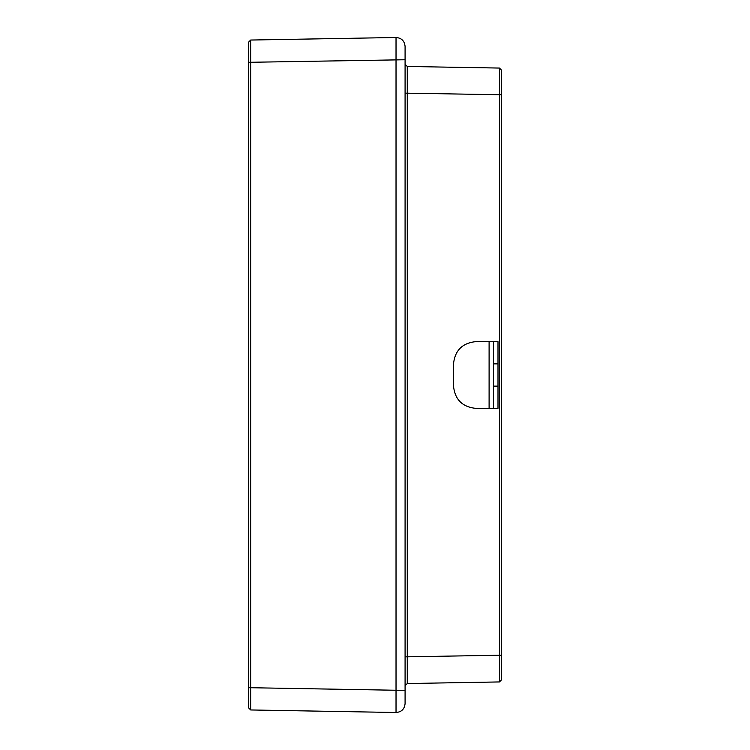 <?xml version="1.0" encoding="UTF-8"?>
<svg xmlns="http://www.w3.org/2000/svg" width="750" height="750" viewBox="0 0 750 750"><rect width="100%" height="100%" fill="white"/><g stroke="black" fill="none" stroke-linecap="round" stroke-linejoin="round"><path stroke-width="1.12" d="M493.547 408.366L498 408.366L498 341.634L475.753 341.634C462.338 343.05 454.922 350.466 453.506 363.881L453.506 386.119C454.922 399.534 462.338 406.95 475.753 408.366L493.547 408.366L493.547 341.634M405.084 93.15L501.628 94.753L501.628 70.284L501.628 655.247L499.444 655.247L499.444 681.938L501.628 679.716L501.628 655.247M405.084 685.772L407.269 683.541L407.269 66.459L405.084 64.228M405.084 656.85L499.444 655.247L499.444 68.062L501.628 70.284M248.475 687.722L248.475 707.737L250.659 709.959L250.659 687.722L248.475 687.722L248.475 42.262L250.659 40.041L250.659 62.278L405.084 59.747L405.084 46.397C404.531 40.922 401.522 37.95 396.028 37.5L396.028 690.253L250.659 687.722L250.659 62.278L248.475 62.278M250.659 709.959L396.028 712.5C401.522 712.05 404.531 709.078 405.084 703.603L405.084 59.747M396.028 712.5L396.028 690.253L405.084 690.253M499.444 68.062L407.269 66.459M407.269 683.541L499.444 681.938M396.028 37.5L250.659 40.041M248.475 54.534L248.475 695.353M489.103 341.634L489.103 408.366M493.547 363.881L498 363.881M493.547 386.119L498 386.119"/></g></svg>
